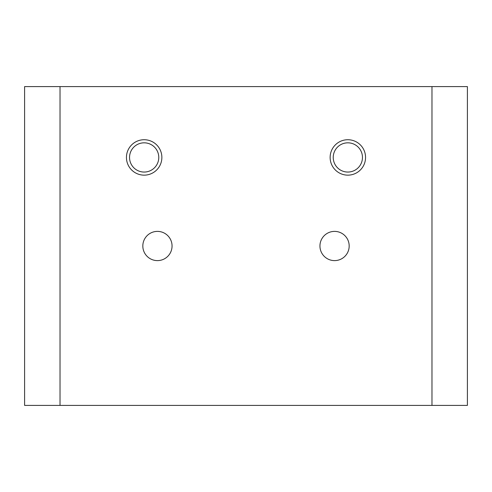 <?xml version="1.0" encoding="UTF-8"?>
<svg xmlns="http://www.w3.org/2000/svg" width="492" height="492" viewBox="0 0 492 492"><rect width="100%" height="100%" fill="white"/><g stroke="black" fill="none" stroke-linecap="round" stroke-linejoin="round"><path stroke-width="0.74" d="M24.6 86.592L60.024 86.592L60.024 405.408L24.6 405.408L24.6 86.592M467.4 86.592L467.4 405.408L431.976 405.408L431.976 86.592L467.4 86.592M142.828 246A14.612 14.612 0 0 1 164.746 233.343A14.612 14.612 0 0 1 164.746 258.657A14.612 14.612 0 0 1 142.828 246M319.948 246A14.612 14.612 0 0 1 341.866 233.343A14.612 14.612 0 0 1 341.866 258.657A14.612 14.612 0 0 1 319.948 246M333.232 157.44A14.612 14.612 0 0 1 355.15 144.783A14.612 14.612 0 0 1 355.15 170.097A14.612 14.612 0 0 1 333.232 157.44M129.544 157.44A14.612 14.612 0 0 1 151.462 144.783A14.612 14.612 0 0 1 151.462 170.097A14.612 14.612 0 0 1 129.544 157.44M60.024 86.592L431.976 86.592M60.024 405.408L431.976 405.408M144.156 139.728A17.712 17.712 0 0 0 128.818 166.296A17.712 17.712 0 0 0 159.494 166.296A17.712 17.712 0 0 0 144.156 139.728M347.844 139.728A17.712 17.712 0 0 0 332.506 166.296A17.712 17.712 0 0 0 363.182 166.296A17.712 17.712 0 0 0 347.844 139.728"/></g></svg>
